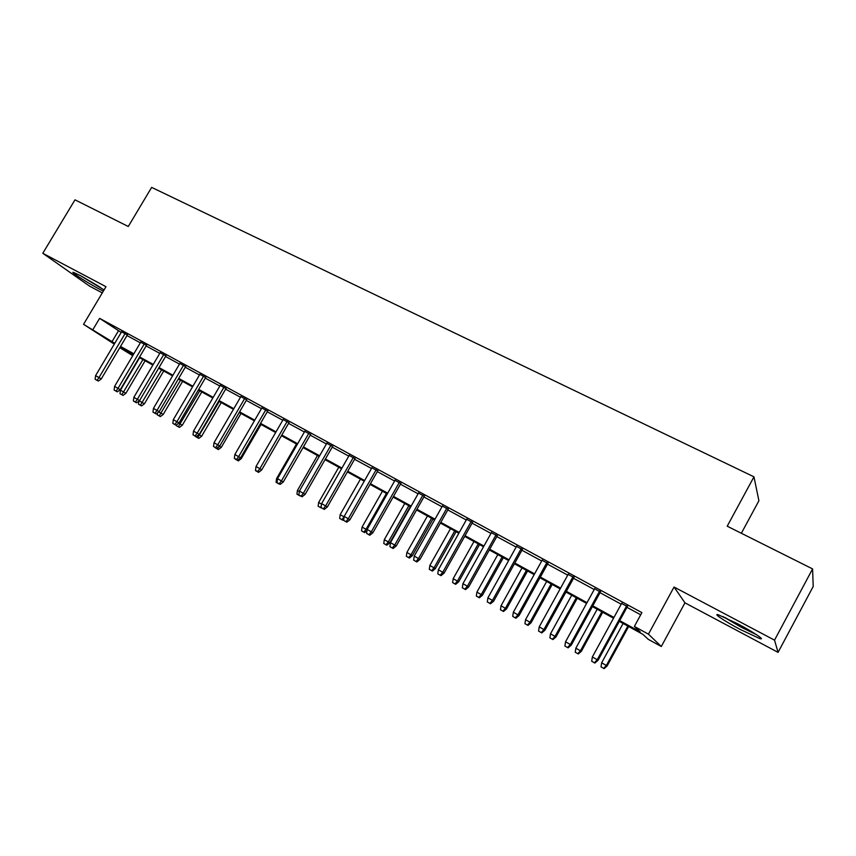 <?xml version="1.0" encoding="UTF-8"?>
<svg xmlns="http://www.w3.org/2000/svg" width="856" height="856" viewBox="0 0 856 856"><rect width="100%" height="100%" fill="white"/><g stroke="black" fill="none" stroke-linecap="round" stroke-linejoin="round"><path stroke-width="1.28" d="M104.058 289.916L80.239 275.557L73.488 272.401C69.186 271.084 87.676 282.983 99.521 289.2L103.33 291.147M740.312 629.492L759.732 638.565C766.12 640.62 753.398 632.07 737.605 623.757L718.473 614.843C712.192 612.875 724.925 621.37 740.312 629.492M132.744 355.679L119.797 347.675M741.35 533.267L758.908 500.771L753.965 476.824L151.651 187.378L128.282 226.498L74.986 199.833L42.8 253.29L89.58 286.139L102.281 292.891M753.965 476.824L727.215 526.194L812.59 568.908L813.2 586.499L778.072 652.368L774.53 640.149L674.047 587.023L648.441 634.168L661.303 646.505L648.217 639.304L642.856 634.328L619.305 621.392M674.047 587.023L684.961 602.838L778.072 652.368M684.961 602.838L661.303 646.505M812.59 568.908L774.53 640.149M127.341 334.953L121.573 331.818M146.472 345.343L140.705 342.207M165.893 355.893L160.126 352.758M185.624 366.614L179.835 363.468M205.643 377.485L199.855 374.35M225.984 388.538L220.195 385.393M246.635 399.763L240.836 396.606M267.618 411.158L261.818 408.002M288.932 422.736L283.122 419.579M310.589 434.495L304.779 431.349M332.599 446.458L326.789 443.301M354.962 458.602L349.141 455.445M377.689 470.95L371.879 467.793M400.801 483.512L394.98 480.344M424.298 496.266L418.477 493.11M448.191 509.245L442.37 506.089M472.48 522.449L466.67 519.282M497.197 535.867L491.376 532.71M522.331 549.531L516.521 546.374M547.904 563.419L542.105 560.263M573.937 577.554L568.138 574.408M600.42 591.945L594.631 588.8M619.723 620.632L640.245 631.899L634.371 626.442L641.893 612.618L99.617 318.357L121.22 332.428M126.977 335.563L140.341 342.828M146.109 345.952L159.762 353.378M165.529 356.513L179.471 364.089M185.249 367.235L199.491 374.971M205.28 378.117L219.821 386.024M225.609 389.17L240.472 397.248M246.261 400.394L261.444 408.644M267.243 411.8L282.748 420.232M288.558 423.388L304.404 432.002M310.214 435.158L326.404 443.954M332.214 447.121L348.767 456.109M354.577 459.276L371.493 468.467M377.314 471.624L394.595 481.029M400.415 484.186L418.092 493.794M423.913 496.962L441.974 506.784M447.795 509.941L466.274 519.988M472.084 523.144L490.991 533.416M496.801 536.573L516.125 547.08M521.935 550.237L541.709 560.99M547.508 564.136L567.731 575.136M573.531 578.282L594.225 589.538M600.013 592.684L621.188 604.186M626.977 607.332L640.705 614.801M627.384 606.594L621.595 603.448M114.276 344.123L83.546 324.317L105.984 286.696L42.8 253.29M83.546 324.317L114.779 343.299M99.617 318.357L92.983 329.496M634.371 626.442L648.441 634.168M133.493 354.405L120.493 347.258L132.958 355.304M613.527 618.214L592.395 606.594M586.606 603.416L565.944 592.063M560.156 588.875L539.965 577.779M534.165 574.601L514.435 563.751M508.635 560.562L489.332 549.959M483.533 546.77L464.669 536.402M458.859 533.213L440.412 523.07M434.602 519.881L416.562 509.962M410.752 506.773L393.107 497.079M387.308 493.891L370.038 484.4M364.239 481.211L347.354 471.934M341.544 468.746L325.023 459.661M319.224 456.473L303.056 447.592M297.257 444.403L281.442 435.715M275.653 432.526L260.171 424.02M254.382 420.831L239.231 412.506M233.442 409.329L218.612 401.175M212.834 397.997L198.314 390.026M192.536 386.848L178.326 379.037M172.559 375.87L158.638 368.219M152.882 365.052L139.25 357.562M120.525 346.455L133.868 353.785M139.624 356.941L153.245 364.421M159.013 367.588L172.923 375.238M178.701 378.406L192.91 386.206M198.688 389.384L213.208 397.355M218.986 400.533L233.816 408.676M239.605 411.854L254.756 420.178M260.556 423.356L276.028 431.863M281.827 435.041L297.642 443.729M303.452 446.918L319.609 455.799M325.419 458.987L341.94 468.061M347.739 471.249L364.624 480.526M370.434 483.715L387.693 493.195M393.503 496.384L411.148 506.078M416.958 509.267L434.998 519.175M440.808 522.363L459.255 532.496M465.065 535.685L483.929 546.053M489.739 549.242L509.031 559.835M514.831 563.023L534.572 573.862M540.371 577.051L560.562 588.136M566.351 591.314L587.013 602.667M592.801 605.845L613.945 617.454M118.406 330.898L111.965 341.747M594.406 662.779L591.699 661.249L594.888 663.068L594.406 662.779L597.231 659.741L592.352 656.98L621.788 603.095M626.699 605.759L597.231 659.741L598.077 660.276L627.576 606.23M594.888 663.068L598.077 660.276M592.352 656.98L591.699 661.249M601.03 666.878L604.079 668.622L601.03 666.878L601.661 662.79L607.139 665.936L628.625 626.506M603.64 668.354L606.358 665.444L627.822 626.068M601.661 662.79L623.104 623.478M607.139 665.936L604.079 668.622M754.607 633.472L741.285 626.977L724.818 617.401M722.774 616.491L741.457 627.341L756.511 634.703M98.675 286.332L82.422 276.734M80.411 275.653L100.58 287.562M567.56 647.543L564.907 646.023L568.095 647.853L567.56 647.543L570.331 644.515L565.538 641.797L594.824 588.447M599.639 591.057L570.331 644.515L571.284 645.103L600.612 591.592M568.095 647.853L571.284 645.103M565.538 641.797L564.907 646.023M541.185 632.563L538.574 631.075L541.773 632.916L541.185 632.563L543.913 629.545L539.205 626.881L568.331 574.055M573.06 576.623L543.913 629.545L544.951 630.187L574.13 577.201M541.773 632.916L544.951 630.187M539.205 626.881L538.574 631.075M515.28 617.85L512.712 616.395L515.911 618.225L515.28 617.85L517.955 614.854L513.332 612.233L542.297 559.92M546.952 562.446L517.955 614.854L519.078 615.539L548.097 563.066M515.911 618.225L519.078 615.539M513.332 612.233L512.712 616.395M489.825 603.394L487.299 601.961L490.499 603.79L489.825 603.394L492.457 600.409L487.909 597.83L516.714 546.021M521.283 548.503L492.457 600.409L493.666 601.137L522.524 549.178M490.499 603.79L493.666 601.137M487.909 597.83L487.299 601.961M575.243 652.229L578.292 653.973L575.243 652.229L575.853 648.174L581.342 651.32L602.72 612.265M577.8 653.684L580.464 650.785L601.822 611.773M575.853 648.174L597.188 609.237M581.342 651.32L578.292 653.973M549.884 637.827L552.933 639.571L549.884 637.827L550.494 633.804L555.983 636.96L577.244 598.269M552.398 639.261L555.02 636.372L576.27 597.734M550.494 633.804L571.712 595.23M555.983 636.96L552.933 639.571M524.953 623.671L528.013 625.415L524.953 623.671L525.552 619.669L531.041 622.826L552.195 584.509M527.424 625.073L530.003 622.194L551.136 583.92M525.552 619.669L546.663 581.459M531.041 622.826L528.013 625.415M500.439 609.74L503.499 611.494L500.439 609.74L501.028 605.78L506.527 608.937L527.574 570.973M502.879 611.13L505.415 608.263L526.429 570.342M501.028 605.78L522.021 567.924M506.527 608.937L503.499 611.494M464.808 589.185L462.326 587.783L465.525 589.613L464.808 589.185L467.387 586.21L462.925 583.685L491.569 532.368M496.063 534.807L467.387 586.21L468.681 586.991L497.379 535.524M465.525 589.613L468.681 586.991M462.925 583.685L462.326 587.783M476.332 596.054L479.392 597.809L476.332 596.054L476.91 592.117L482.41 595.273L503.349 557.663M478.729 597.413L481.222 594.556L502.13 556.988M476.91 592.117L497.796 554.613M482.41 595.273L479.392 597.809M440.219 575.221L437.78 573.841L440.979 575.671L440.219 575.221L442.755 572.257L438.358 569.775L466.852 518.95M471.271 521.347L442.755 572.257L444.125 573.081L472.673 522.106M440.979 575.671L444.125 573.081M438.358 569.775L437.78 573.841M452.621 582.583L455.681 584.338L452.621 582.583L453.188 578.677L458.688 581.845L479.521 544.566M454.975 583.92L457.425 581.085L478.226 543.86M453.188 578.677L473.967 541.516M458.688 581.845L455.681 584.338M416.037 561.493L413.641 560.134L416.851 561.964L416.037 561.493L418.531 558.54L414.218 556.1L442.563 505.757M446.896 508.111L418.531 558.54L419.975 559.407L448.373 508.913M416.851 561.964L419.975 559.407M414.218 556.1L413.641 560.134M429.295 569.336L432.355 571.091L429.295 569.336L429.851 565.452L435.362 568.619L456.077 531.683M431.606 570.652L434.024 567.817L454.718 530.934M429.851 565.452L450.524 528.634M435.362 568.619L432.355 571.091M392.273 548L389.919 546.663L393.118 548.493L392.273 548L394.723 545.058L390.475 542.661L418.67 492.778M422.939 495.1L394.723 545.058L396.242 545.968L424.48 495.934M393.118 548.493L396.242 545.968M390.475 542.661L389.919 546.663M406.343 556.304L409.403 558.058L406.343 556.304L406.889 552.452L412.399 555.619L433.008 519.004M408.622 557.588L410.998 554.774L431.585 518.222M406.889 552.452L427.454 515.954M412.399 555.619L409.403 558.058M368.904 534.722L366.582 533.406L369.781 535.246L368.904 534.722L371.311 531.801L367.138 529.436L395.172 480.013M399.367 482.303L371.311 531.801L372.895 532.742L400.993 483.18M369.781 535.246L372.895 532.742M367.138 529.436L366.582 533.406M383.766 543.474L386.826 545.229L383.766 543.474L384.301 539.655L389.812 542.811L410.313 506.527M386.002 544.748L388.335 541.944L408.815 505.714M384.301 539.655L404.76 503.478M389.812 542.811L386.826 545.229M345.91 521.668L343.63 520.373L346.841 522.214L345.91 521.668L348.285 518.757L344.176 516.436L372.06 467.462M376.191 469.709L348.285 518.757L349.933 519.742L377.881 470.629M346.841 522.214L349.933 519.742M344.176 516.436L343.63 520.373M361.542 530.848L364.603 532.603L361.542 530.848L362.067 527.061L366.047 529.308L386.42 493.398M363.747 532.1L366.047 529.308L367.074 529.918M362.067 527.061L382.418 491.205M366.957 530.72L364.603 532.603M323.3 508.828L321.064 507.555L324.264 509.395L323.3 508.828L325.633 505.928L321.599 503.649L349.334 455.125M353.4 457.329L325.633 505.928L327.356 506.955L355.144 458.281M324.264 509.395L327.356 506.955M321.599 503.649L321.064 507.555M339.671 518.426L342.732 520.181L339.671 518.426L340.185 514.659L344.123 516.831M340.185 514.659L360.44 479.125M344.101 516.874L341.844 519.656M343.78 519.346L342.732 520.181M301.066 496.202L298.862 494.95L302.061 496.78L301.066 496.202L303.356 493.313L299.386 491.066L326.971 442.98M330.962 445.152L303.356 493.313L305.132 494.372L332.781 446.137M302.061 496.78L305.132 494.372M299.386 491.066L298.862 494.95M318.132 506.196L321.193 507.95L318.132 506.196L318.646 502.461L338.794 467.226M318.646 502.461L321.535 504.098M321.246 506.196L320.272 507.415M296.936 494.158L299.996 495.913L296.936 494.158L297.439 490.445L317.48 455.52M297.439 490.445L299.322 491.515M276.071 482.303L279.131 484.057L276.071 482.303L276.563 478.622L296.508 443.986M276.563 478.622L277.462 479.125M279.174 483.768L277.012 482.538L280.212 484.368L279.174 483.768L281.431 480.901L277.526 478.686L304.961 431.028M308.898 433.168L281.431 480.901L283.272 481.992L310.771 434.185M280.212 484.368L283.272 481.992M277.526 478.686L277.012 482.538M257.645 471.549L255.505 470.329L258.705 472.159L257.645 471.549L259.86 468.681L256.019 466.509L283.304 419.269M287.177 421.366L259.86 468.681L261.765 469.805L289.114 422.425M258.705 472.159L261.765 469.805M256.019 466.509L255.505 470.329M236.449 459.512L234.351 458.313L237.54 460.143L236.449 459.512L238.631 456.665L234.854 454.515L262 407.691M265.809 409.767L238.631 456.665L240.59 457.81L267.8 410.848M237.54 460.143L240.59 457.81M234.854 454.515L234.351 458.313M255.516 470.629L258.576 472.384L255.559 470.361M261.497 470.126L258.576 472.384M215.594 447.667L213.529 446.49L216.718 448.319L215.594 447.667L217.745 444.831L214.021 442.723L241.018 396.296M244.773 398.34L217.745 444.831L219.757 446.008L246.817 399.452M216.718 448.319L219.757 446.008M214.021 442.723L213.529 446.49M240.258 458.067L241.253 458.656L261.026 424.49M235.282 459.137L238.332 460.881L235.314 458.88M241.253 458.656L238.332 460.881M195.061 436.004L193.028 434.848L196.217 436.678L195.061 436.004L197.18 433.179L193.51 431.103L220.367 385.082M224.058 387.094L197.18 433.179L199.245 434.399L226.166 388.228M196.217 436.678L199.245 434.399M193.51 431.103L193.028 434.848M219.436 446.254L221.297 447.356L240.985 413.48M215.338 447.816L218.398 449.56L215.38 447.56M219.243 446.393L217.328 448.94M221.297 447.356L218.398 449.56M174.849 424.523L172.837 423.388L176.026 425.207L174.849 424.523L176.924 421.719L173.319 419.665L200.036 374.04M203.674 376.019L176.924 421.719L179.043 422.96L205.825 377.186M176.026 425.207L179.043 422.96M173.319 419.665L172.837 423.388M198.924 434.634L201.652 436.218L221.233 402.62M197.65 437.769L195.703 436.656L198.752 438.4L197.65 437.769L219.243 401.528M201.652 436.218L198.752 438.4M154.947 413.223L152.967 412.1L156.145 413.919L154.947 413.223L156.99 410.42L153.438 408.408L180.017 363.169M183.601 365.116L156.99 410.42L159.152 411.693L185.795 366.304M156.145 413.919L159.152 411.693M153.438 408.408L152.967 412.1M178.722 423.196L182.296 425.25L201.781 391.93M178.283 426.759L176.357 425.667L179.407 427.411L178.283 426.759L199.737 390.807M176.357 425.667L176.454 424.886M182.296 425.25L179.407 427.411M135.344 402.095L133.397 400.993L136.575 402.812L135.344 402.095L137.356 399.303L133.857 397.323L160.297 352.458M163.828 354.373L137.356 399.303L139.571 400.597L166.075 355.593M136.575 402.812L139.571 400.597M133.857 397.323L133.397 400.993M158.841 411.929L163.218 414.443L182.606 381.391M159.195 415.92L157.301 414.839L160.34 416.583L159.195 415.92L180.52 380.246M157.301 414.839L157.547 412.892M163.218 414.443L160.34 416.583M116.042 391.128L114.126 390.047L117.293 391.866L116.042 391.128L118.032 388.356L114.576 386.398L140.876 341.919M144.354 343.802L118.032 388.356L120.279 389.673L146.644 345.043M117.293 391.866L120.279 389.673M114.576 386.398L114.126 390.047M139.261 400.833L144.418 403.797L163.71 371.012M140.384 405.23L138.511 404.171L141.55 405.915L140.384 405.23L161.581 369.835M138.511 404.171L138.897 401.1M144.418 403.797L141.55 405.915M97.028 380.332L95.144 379.262L98.312 381.08L97.028 380.332L98.986 377.571L95.583 375.645L121.755 331.529M125.179 333.391L98.986 377.571L101.286 378.919L127.512 334.653M98.312 381.08L101.286 378.919M95.583 375.645L95.144 379.262M120.001 393.664L123.039 395.397L120.001 393.664L120.439 390.175L125.896 393.3L145.092 360.772M121.841 394.702L142.92 359.584M120.439 390.175L139.592 357.755M125.896 393.3L123.039 395.397"/></g></svg>
